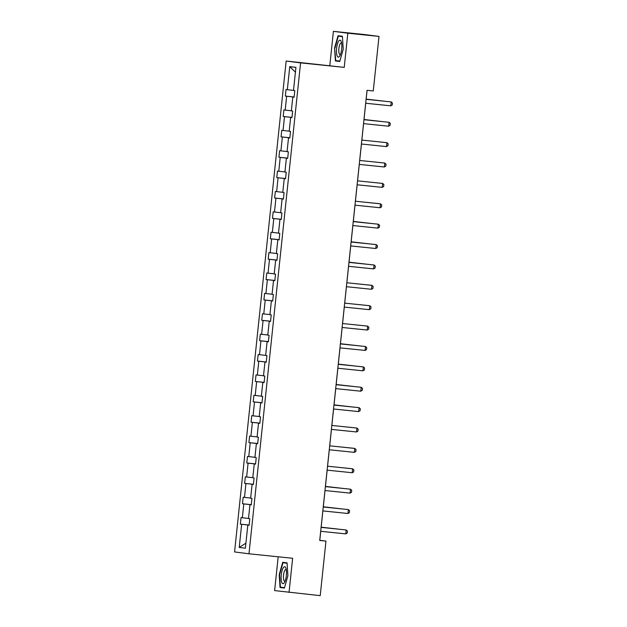 <?xml version="1.0" encoding="UTF-8"?>
<svg xmlns="http://www.w3.org/2000/svg" width="627" height="627" viewBox="0 0 627 627"><rect width="100%" height="100%" fill="white"/><g stroke="black" fill="none" stroke-linecap="round" stroke-linejoin="round"><path stroke-width="0.94" d="M278.184 556.792L274.626 590.587L320.225 595.65L325.962 541.101L319.786 540.302L320.726 531.304M286.163 61.031L234.569 551.932L248.982 553.79L300.584 62.888L286.163 61.031L344.231 67.371L347.828 33.207L333.407 31.35L329.818 65.521M333.407 31.35L364.585 34.556L379.006 36.413L347.828 33.207M249.138 525.12L248.519 525.167M248.535 525.058L240.353 524.141L249.146 525.042M245.917 543.186L239.224 547.434L241.654 524.305M248.511 518.443L241.042 517.604L240.353 524.141M242.343 517.777L243.801 503.92L242.492 503.755L251.286 504.657M250.659 498.065L243.182 497.219L242.492 503.755M244.483 497.391L245.941 483.542L244.64 483.37L253.426 484.279M252.799 477.68L245.322 476.841L244.64 483.37M246.63 477.006L248.088 463.157L246.779 462.992L255.573 463.894M254.938 457.295L247.469 456.456L246.779 462.992M248.77 456.621L250.228 442.772L248.919 442.607L257.713 443.508M257.086 436.909L249.609 436.071L248.919 442.607M250.918 436.243L252.367 422.386L251.066 422.222L259.852 423.123M259.225 416.532L251.748 415.685L251.066 422.222M253.057 415.858L254.515 402.009L253.206 401.836L262 402.746M261.365 396.146L253.896 395.308L253.206 401.836M255.197 395.472L256.655 381.624L255.346 381.451L264.139 382.36M263.512 375.761L256.035 374.922L255.346 381.451M257.344 375.087L258.794 361.238L257.493 361.074L266.279 361.975M265.652 355.376L258.175 354.537L257.493 361.074M259.484 354.71L260.942 340.853L259.633 340.688L268.427 341.59M267.792 334.998L260.323 334.152L259.633 340.688M261.624 334.324L263.081 320.475L261.772 320.303L270.566 321.204M269.939 314.613L262.462 313.774L261.772 320.303M263.771 313.939L265.221 300.09L263.92 299.918L272.714 300.827M272.079 294.228L264.602 293.389L263.92 299.918M265.911 293.554L267.368 279.705L266.06 279.54L274.853 280.441M274.226 273.842L266.749 273.004L266.06 279.54M268.05 273.176L269.508 259.319L268.199 259.155L276.993 260.056M276.366 253.465L268.889 252.618L268.199 259.155M270.198 252.791L271.648 238.942L270.347 238.769L279.14 239.671M278.506 233.079L271.029 232.241L270.347 238.769M272.337 232.405L273.795 218.557L272.486 218.384L281.28 219.293M280.653 212.694L273.176 211.855L272.486 218.384M274.477 212.02L275.935 198.171L274.634 198.007L283.42 198.908M282.793 192.309L275.316 191.47L274.634 198.007M276.625 191.635L278.075 177.786L276.773 177.621L285.567 178.523M284.932 171.923L277.463 171.085L276.773 177.621M278.764 171.257L280.222 157.408L278.913 157.236L287.707 158.137M287.08 151.546L279.603 150.707L278.913 157.236M280.904 150.872L282.362 137.023L281.061 136.851L289.846 137.76M289.219 131.161L281.742 130.322L281.061 136.851M283.051 130.487L284.509 116.638L283.2 116.473L291.994 117.374M291.359 110.775L283.89 109.937L283.2 116.473M285.191 110.101L286.649 96.252L285.34 96.088L294.134 96.989M293.507 90.39L286.03 89.551L285.34 96.088M287.331 89.724L289.768 66.595L295.92 67.387L293.491 90.515L294.8 90.68L294.11 97.216L292.801 97.044L291.351 110.901L292.652 111.065L291.97 117.602L290.662 117.429L289.204 131.278L290.513 131.451L289.823 137.979L288.522 137.815L287.064 151.663L288.373 151.836L287.683 158.365L286.374 158.2L284.924 172.049L286.225 172.213L285.544 178.75L284.235 178.577L282.777 192.434L284.086 192.599L283.396 199.135L282.095 198.963L280.637 212.812L281.946 212.984L281.257 219.513L279.948 219.348L278.498 233.197L279.799 233.369L279.117 239.898L277.808 239.733L276.35 253.582L277.659 253.747L276.969 260.283L275.668 260.111L274.211 273.968L275.512 274.132L274.83 280.669L273.521 280.496L272.071 294.345L273.372 294.518L272.682 301.046L271.381 300.882L269.923 314.73L271.232 314.903L270.543 321.432L269.242 321.267L267.784 335.116L269.085 335.28L268.403 341.817L267.094 341.652L265.636 355.501L266.945 355.666L266.256 362.202L264.955 362.03L263.497 375.879L264.806 376.051L264.116 382.58L262.815 382.415L261.357 396.264L262.658 396.436L261.976 402.965L260.667 402.8L259.21 416.649L260.518 416.814L259.829 423.35L258.528 423.186L257.07 437.035L258.379 437.199L257.689 443.736L256.38 443.563L254.93 457.42L256.231 457.585L255.55 464.121L254.241 463.949L252.783 477.798L254.092 477.97L253.402 484.499L252.101 484.334L250.643 498.183L251.952 498.347L251.262 504.884L249.954 504.719L248.504 518.568L249.805 518.733L249.123 525.269L247.814 525.097L245.384 548.225L239.224 547.434M379.006 36.413L373.269 90.962L367.038 90.319L319.723 540.458L325.962 541.101M251.27 504.837L249.954 504.719M251.278 504.735L250.667 504.782M250.675 504.672L243.801 503.92M253.41 484.452L252.101 484.334M253.418 484.35L252.806 484.397M252.814 484.287L245.941 483.542M255.55 464.066L254.241 463.949M255.565 463.964L254.946 464.011M254.962 463.909L248.088 463.157M257.697 443.689L256.38 443.563M257.705 443.587L257.094 443.634M257.101 443.524L250.228 442.772M259.837 423.303L258.528 423.186M259.844 423.201L259.233 423.249M259.241 423.139L252.367 422.386M261.976 402.918L260.667 402.8M261.992 402.816L261.373 402.863M261.388 402.753L254.515 402.009M264.124 382.533L262.815 382.415M264.132 382.431L263.52 382.478M263.528 382.368L256.655 381.624M266.263 362.155L264.955 362.03M266.271 362.053L265.66 362.092M265.668 361.991L258.794 361.238M268.403 341.77L267.094 341.652M268.419 341.668L267.8 341.715M267.815 341.605L260.942 340.853M270.55 321.385L269.242 321.267M270.558 321.283L269.947 321.33M269.955 321.22L263.081 320.475M272.69 300.999L271.381 300.882M272.706 300.897L272.087 300.944M272.102 300.835L265.221 300.09M274.838 280.614L273.521 280.496M274.845 280.52L274.226 280.559M274.242 280.457L267.368 279.705M276.977 260.236L275.668 260.111M276.985 260.134L276.374 260.181M276.382 260.072L269.508 259.319M279.117 239.851L277.808 239.733M279.133 239.749L278.513 239.796M278.529 239.686L271.648 238.942M281.264 219.466L279.948 219.348M281.272 219.364L280.653 219.411M280.669 219.301L273.795 218.557M283.404 199.08L282.095 198.963M283.412 198.986L282.801 199.025M282.808 198.924L275.935 198.171M285.544 178.703L284.235 178.577M285.559 178.601L284.94 178.648M284.956 178.538L278.075 177.786M287.691 158.317L286.374 158.2M287.699 158.216L287.088 158.263M287.095 158.153L280.222 157.408M289.831 137.932L288.522 137.815M289.839 137.83L289.227 137.877M289.235 137.768L282.362 137.023M291.97 117.547L290.662 117.429M291.986 117.453L291.367 117.492M291.383 117.39L284.509 116.638M294.118 97.169L292.801 97.044M294.126 97.067L293.514 97.114M293.522 97.005L286.649 96.252M289.047 592.444L292.637 558.273L248.982 553.79M344.231 67.371L300.584 62.888M321.142 527.37L322.874 510.919M323.289 506.984L325.013 490.541M325.429 486.599L327.161 470.156M327.568 466.214L329.3 449.771M329.716 445.836L331.44 429.385M331.855 425.451L333.588 409M333.995 405.066L335.727 388.622M336.143 384.68L337.867 368.237M338.282 364.295L340.014 347.852M340.422 343.917L342.154 327.466M342.569 323.532L344.294 307.089M344.709 303.147L346.441 286.704M346.849 282.761L348.581 266.318M348.996 262.384L350.72 245.933M351.136 241.998L352.868 225.555M353.283 221.613L355.007 205.17M355.423 201.228L357.147 184.785M357.562 180.85L359.295 164.399M359.71 160.465L361.434 144.022M361.85 140.08L363.574 123.637M363.989 119.694L365.721 103.251M366.137 99.317L367.077 90.327M295.419 72.191L289.768 66.595M249.123 525.222L247.814 525.097M339.748 61.501L343.243 49.172L342.397 36.28L338.055 35.723L334.559 48.052L335.406 60.944L339.748 61.501M287.048 562.858L282.706 562.294L279.211 574.622L280.057 587.515L284.399 588.071L287.895 575.743L287.048 562.858M339.779 61.391L335.406 60.944M339.858 61.109L335.758 60.584L334.559 48.052M284.431 587.961L280.057 587.515M366.09 99.325L391.209 101.911L392.431 103.016L392.228 104.975L390.793 105.83L365.674 103.243M390.793 105.83L391.209 101.911L366.09 99.309M383.395 101.088L366.152 99.129M383.646 101.112L366.152 99.113M363.95 119.71L389.061 122.296L390.292 123.401L390.088 125.361L388.654 126.215L363.535 123.629M388.654 126.215L389.061 122.296L363.95 119.694M386.506 146.593L386.922 142.674L361.803 140.08L386.922 142.674L388.144 143.787L387.941 145.746L386.506 146.593L361.395 144.014M381.255 121.473L364.013 119.514M381.498 121.497L364.013 119.498M341.19 41.445A8.543 2.555 -84.1 0 0 337.404 44.109A8.543 2.555 -84.1 0 0 337.107 55.827A8.543 2.555 -84.1 0 0 339.795 55.913A8.543 2.555 -84.1 0 0 341.26 41.641A8.543 2.555 -84.1 0 0 341.19 41.445M341.629 43.192A5.847 1.748 -84.1 0 0 341.221 42.973A5.847 1.748 -84.1 0 0 339.105 47.088A5.847 1.748 -84.1 0 0 339.231 53.71A5.847 1.748 -84.1 0 0 340.03 54.604A5.847 1.748 -84.1 0 0 340.469 54.471M334.943 48.099L338.329 36.147L342.42 36.679M342.413 36.57L338.329 36.147M285.841 568.015A8.543 2.555 -84.1 0 0 282.056 570.68A8.543 2.555 -84.1 0 0 281.766 582.405A8.543 2.555 -84.1 0 0 284.446 582.491A8.543 2.555 -84.1 0 0 285.912 568.219A8.543 2.555 -84.1 0 0 285.841 568.015M286.28 569.763A5.847 1.748 -84.1 0 0 285.881 569.543A5.847 1.748 -84.1 0 0 283.757 573.666A5.847 1.748 -84.1 0 0 283.882 580.288A5.847 1.748 -84.1 0 0 284.682 581.174A5.847 1.748 -84.1 0 0 285.12 581.049M284.509 587.679L280.418 587.154L279.595 574.669L282.981 562.725L287.08 563.25M287.072 563.14L282.981 562.725M384.367 166.978L384.782 163.059L359.663 160.457L384.782 163.059L386.005 164.172L385.801 166.131L384.367 166.978L359.247 164.399M382.227 187.363L382.635 183.445L357.523 180.842L382.635 183.445L383.865 184.55L383.653 186.509L382.227 187.363L357.108 184.785M380.08 207.749L380.495 203.83L379.79 203.736L355.376 201.228L380.495 203.83L381.718 204.935L381.514 206.894L380.08 207.749L354.968 205.162M353.236 221.629L378.355 224.207L379.578 225.32L379.374 227.28L377.94 228.126L352.821 225.548M377.94 228.126L378.355 224.207L353.236 221.613M370.541 223.392L353.299 221.433M370.784 223.416L353.299 221.417M351.089 242.014L376.208 244.593L377.438 245.706L377.227 247.665L375.8 248.511L350.681 245.933M375.8 248.511L376.208 244.593L351.096 241.991M368.394 243.77L351.159 241.818M368.645 243.801L351.159 241.795M348.949 262.392L374.068 264.978L375.291 266.083L375.087 268.042L373.653 268.897L348.541 266.318M373.653 268.897L374.068 264.978L348.949 262.376M366.254 264.155L349.012 262.196M366.505 264.179L349.02 262.18M371.513 289.282L371.929 285.363L371.223 285.269L346.809 282.761L371.929 285.363L373.151 286.468L372.947 288.428L371.513 289.282L346.394 286.696M369.374 309.667L369.781 305.741L369.084 305.655L344.67 303.147L369.781 305.741L371.012 306.854L370.8 308.813L369.374 309.667L344.254 307.081M367.226 330.045L367.641 326.126L342.522 323.524L367.641 326.126L368.864 327.239L368.66 329.199L367.226 330.045L342.107 327.466M365.086 350.43L365.502 346.512L340.383 343.909L365.502 346.512L366.724 347.617L366.521 349.576L365.086 350.43L339.967 347.852M357.688 345.689L340.445 343.737M357.931 345.712L340.445 343.714M338.235 364.311L363.354 366.897L364.585 368.002L364.373 369.961L362.947 370.816L337.828 368.229M362.947 370.816L363.354 366.897L338.243 364.295M355.54 366.074L338.306 364.115M355.791 366.097L338.306 364.099M336.096 384.696L361.215 387.274L362.437 388.387L362.234 390.347L360.799 391.201L335.68 388.615M360.799 391.201L361.215 387.274L336.096 384.68M353.401 386.459L336.158 384.5M353.652 386.483L336.158 384.484M333.956 405.081L359.067 407.66L360.298 408.773L360.094 410.732L358.66 411.578L333.54 409M358.66 411.578L359.067 407.66L333.956 405.058M351.261 406.837L334.019 404.885M351.504 406.868L334.019 404.862M356.52 431.964L356.928 428.045L331.816 425.443L356.928 428.045L358.158 429.15L357.946 431.117L356.52 431.964L331.401 429.385M354.373 452.349L354.788 448.43L354.083 448.336L329.669 445.828L354.788 448.43L356.011 449.535L355.807 451.495L354.373 452.349L329.253 449.763M352.233 472.734L352.64 468.808L351.943 468.722L327.529 466.214L352.64 468.808L353.871 469.921L353.667 471.88L352.233 472.734L327.114 470.148M325.382 486.615L350.501 489.193L351.723 490.306L351.52 492.266L350.085 493.112L324.974 490.533M350.085 493.112L350.501 489.193L325.382 486.599M342.687 488.37L325.444 486.419M342.938 488.402L325.452 486.403M323.242 507L348.361 509.579L349.584 510.684L349.38 512.651L347.946 513.497L322.827 510.919M347.946 513.497L348.361 509.579L323.242 506.977M340.547 508.756L323.305 506.804M340.798 508.779L323.305 506.781M321.102 527.378L346.214 529.964L347.444 531.069L347.24 533.028L345.806 533.883L320.687 531.296M345.806 533.883L346.214 529.964L321.102 527.362M338.4 529.141L321.165 527.182M338.651 529.164L321.165 527.166"/></g></svg>
